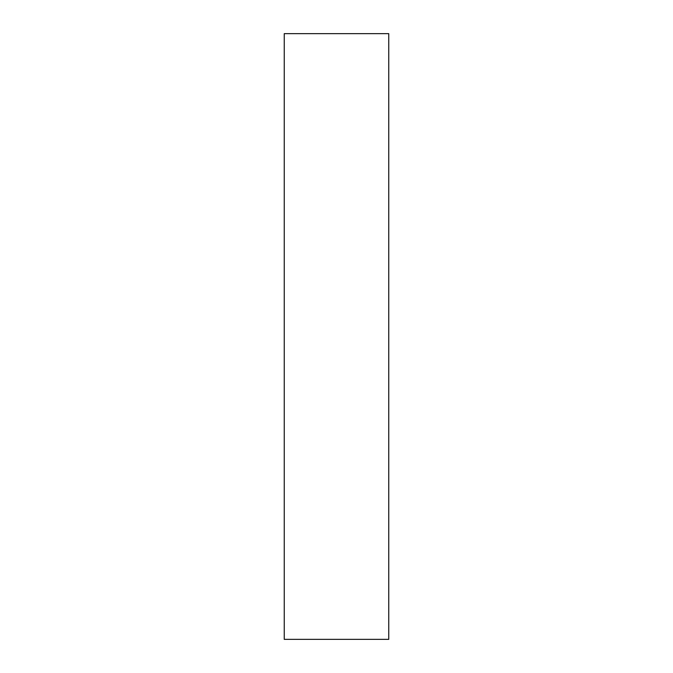 <?xml version="1.0" encoding="UTF-8"?>
<svg xmlns="http://www.w3.org/2000/svg" width="673" height="673" viewBox="0 0 673 673"><rect width="100%" height="100%" fill="white"/><g stroke="black" fill="none" stroke-linecap="round" stroke-linejoin="round"><path stroke-width="1.01" d="M284.242 33.65L284.242 639.35L388.758 639.35L388.758 33.65L284.242 33.65"/></g></svg>

